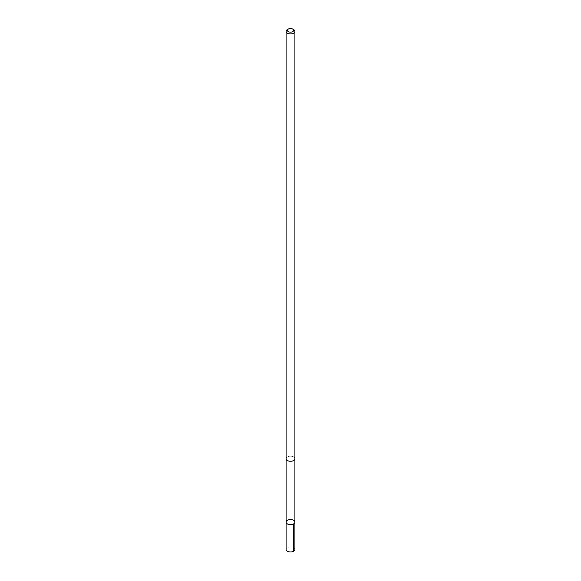 <?xml version="1.0" encoding="UTF-8"?>
<svg xmlns="http://www.w3.org/2000/svg" width="581" height="581" viewBox="0 0 581 581"><rect width="100%" height="100%" fill="white"/><g stroke="black" fill="none" stroke-linecap="round" stroke-linejoin="round"><path stroke-width="0.44" stroke-dasharray="2.9 2.18" d="M294.908 549.415A4.408 2.549 0 0 0 290.972 546.888A4.408 2.549 0 0 0 286.193 548.878A4.408 2.549 0 0 0 286.092 549.415M286.193 458.184A4.408 2.542 0 0 0 286.092 458.721A4.408 2.542 0 0 0 290.028 461.256A4.408 2.542 0 0 0 294.807 459.266A4.408 2.542 0 0 0 294.908 458.721A4.408 2.542 0 0 0 290.972 456.194A4.408 2.542 0 0 0 286.193 458.184M286.092 522.101A4.408 2.542 180 0 1 286.193 521.564A4.408 2.542 180 0 1 290.972 519.574A4.408 2.542 180 0 1 294.908 522.101M294.908 458.801L294.908 458.721A4.408 2.549 0 0 0 290.5 456.179A4.408 2.549 0 0 0 286.092 458.721L286.092 458.801M293.616 29.573A4.408 2.549 0 0 0 287.384 29.573M293.616 551.216L290.5 550.911"/><path stroke-width="0.87" d="M286.193 521.564A4.408 2.542 180 0 1 290.972 519.574A4.408 2.542 180 0 1 294.908 522.101A4.408 2.542 180 0 1 290.5 524.65A4.408 2.542 180 0 1 286.092 522.101A4.408 2.542 180 0 1 286.193 521.564M286.092 549.415A4.408 2.549 0 0 0 290.028 551.95A4.408 2.549 0 0 0 294.807 549.96A4.408 2.549 0 0 0 294.908 549.415L294.908 522.101A4.408 2.542 180 0 1 290.5 524.65A4.408 2.542 180 0 1 286.092 522.101L286.092 549.415M288.285 29.05L287.384 29.573A4.408 2.549 0 0 0 286.092 31.367L286.092 458.721A4.408 2.549 0 0 0 290.028 461.256A4.408 2.549 0 0 0 294.807 459.266A4.408 2.549 0 0 0 294.908 458.721L294.908 31.367A4.408 2.549 0 0 0 293.616 29.573L292.715 29.05A3.137 1.808 0 0 0 288.285 29.05A3.137 1.808 0 0 0 288.997 31.919A3.137 1.808 0 0 0 293.565 30.713A3.137 1.808 0 0 0 292.715 29.05M286.092 31.367A4.408 2.549 0 0 0 290.028 33.901A4.408 2.549 0 0 0 294.807 31.911A4.408 2.549 0 0 0 294.908 31.367M293.616 523.902L293.616 551.216M286.092 458.801L286.092 522.101M294.908 458.801L294.908 522.101"/></g></svg>
